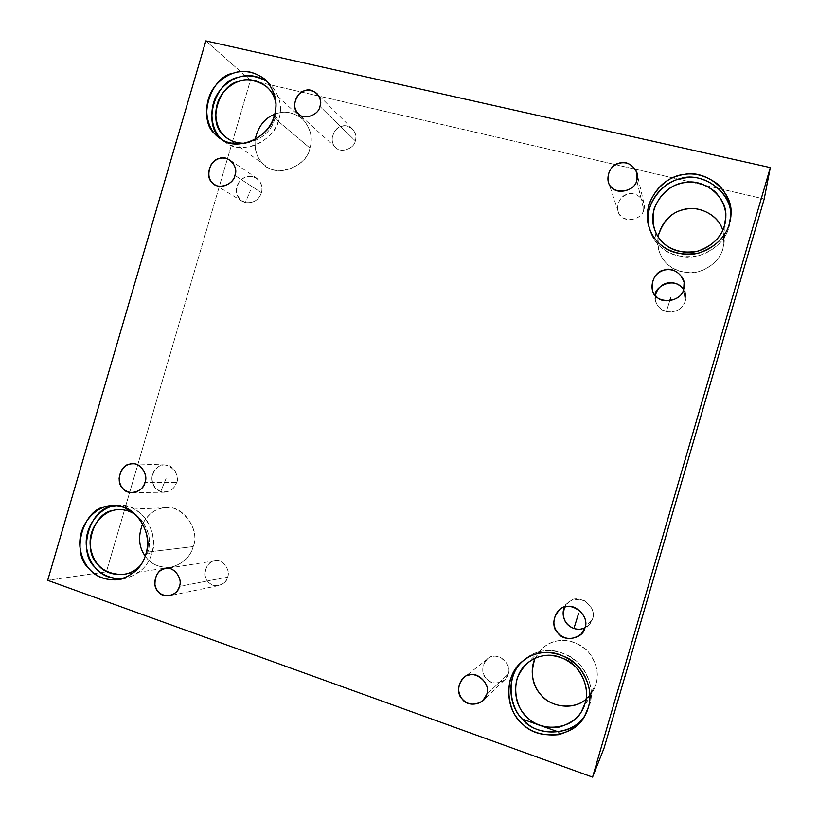 <?xml version="1.0" encoding="UTF-8"?>
<svg xmlns="http://www.w3.org/2000/svg" width="818" height="818" viewBox="0 0 818 818"><rect width="100%" height="100%" fill="white"/><g stroke="black" fill="none" stroke-linecap="round" stroke-linejoin="round"><path stroke-width="0.61" stroke-dasharray="4.09 3.07" d="M666.343 311.709C676.189 312.65 682.488 309.143 685.228 301.177C686.476 298.13 685.934 294.245 683.603 289.521L685.627 294.817L685.228 301.177L683.705 289.194L685.228 301.177C682.488 309.143 676.189 312.65 666.343 311.709L669.737 300.85L666.343 311.709C661.138 310.196 657.692 307.026 656.026 302.19L655.484 295.441C653.848 301.822 657.467 307.241 666.343 311.709M261.423 192.7C262.496 189.623 261.985 185.87 259.889 181.432C254.357 175.604 248.294 174.878 241.699 179.254C235.134 185.052 232.772 196.115 245.339 202.608L250.461 190.389L245.339 202.608C253.58 203.273 258.948 199.97 261.423 192.7C258.948 199.97 253.58 203.273 245.339 202.608L242.271 201.32C236.3 197.486 235.114 191.248 238.723 182.618C243.682 176.034 249.643 174.541 256.607 178.13C261.474 182.404 263.069 187.261 261.423 192.7L234.909 175.389L261.423 192.7M176.535 482.497C181.504 476.025 168.283 458.325 157.22 467.589C150.737 473.101 148.355 484.236 160.676 491.628L166.034 478.571L160.676 491.628C168.774 492.804 174.06 489.757 176.535 482.497C174.96 488.049 170.931 491.281 164.438 492.211L160.676 491.628C154.582 489.379 151.739 484.338 152.117 476.505C154.612 468.55 158.978 464.696 165.205 464.931C173.15 464.419 179.49 475.943 176.535 482.497L144.96 482.375L176.535 482.497M643.725 209.817C641.588 221.739 619.921 222.67 618.193 211.453C616.741 203.038 619.727 197.353 627.14 194.387C634.625 192.404 640.187 195.308 643.858 203.109L643.725 209.817L636.772 180.359L643.725 209.817C647.662 201.678 635.883 190.369 627.59 194.255C618.572 195.308 613.94 211.177 621.21 216.126C626.291 223.212 642.713 218.651 643.725 209.817M729.359 223.815L729.114 226.811C725.842 241.279 707.365 258.018 686.599 257.087C666.619 254.94 654.155 245.369 649.206 228.386L648.623 225.799C650.586 234.337 654.195 241.013 659.451 245.84C668.684 255.288 681.926 258.539 699.175 255.605C715.648 249.47 725.627 239.868 729.114 226.811L729.359 223.815M730.648 217.557L729.114 226.811L730.648 217.557M724.39 225.686L723 248.488C720.361 260.216 705.3 273.723 688.48 272.762C672.335 270.87 662.324 262.936 658.459 248.948L657.999 236.545C656.997 248.324 659.952 257.353 666.875 263.621C674.339 271.269 685.024 273.938 698.909 271.607C712.171 266.699 720.198 258.999 723 248.488L724.39 225.686M722.744 230.185L724.247 240.656L723 248.488C724.758 243.018 724.666 236.923 722.744 230.185M588.275 707.498L585.862 713.756L588.275 707.498M521.628 661.977L523.53 660.157C536.853 648.786 552.467 647.611 570.381 656.639C588.224 667.14 594.635 691.026 589.666 704.932C593.756 692.018 590.494 678.531 579.89 664.482C566.915 652.713 553.99 648.337 541.107 651.353C534.277 652.57 527.784 656.118 521.628 661.977M585.064 703.347L595.954 684.042L592.661 691.558L585.995 699.278C591.179 694.646 594.502 689.564 595.954 684.042L585.064 703.347M535.013 658.367L542.099 648.562C552.886 639.083 565.565 637.928 580.126 645.095C594.696 653.418 600.003 672.774 595.954 684.042C599.257 673.654 596.619 662.815 588.07 651.537C577.6 642.099 567.16 638.602 556.741 641.046C547.815 642.559 540.565 648.337 535.013 658.367M508.213 674.052L504.573 679.911C497.191 684.421 490.933 683.797 485.8 678.04C481.199 671.435 481.833 665.014 487.702 658.807C495.217 650.453 512.825 662.938 508.213 674.052L486.7 694.41L508.213 674.052C512.109 666.036 500.718 653.347 492.6 656.598C483.796 656.864 479.154 672.774 486.199 678.521C491.107 686.261 507.14 683.05 508.213 674.052M227.619 577.089C226.514 581.24 223.549 584.072 218.703 585.565C211.228 585.872 206.719 582.549 205.165 575.606C205.113 567.099 208.365 562.181 214.919 560.862C222.332 558.561 230.932 570.064 227.619 577.089L179.387 586.363L227.619 577.089C231.208 569.533 221.279 557.866 214.009 561.036C206.187 561.445 201.801 576.393 207.976 581.649C212.22 588.796 226.525 585.514 227.619 577.089M145.86 554.062L151.729 553.336C148.252 566.26 139.08 574.737 124.213 578.786L121.34 579.093C137.68 576.036 147.813 567.457 151.729 553.336L145.86 554.062M115.88 505.698L119.101 505.432C140.543 502.047 160.369 534.502 151.729 553.336C155.195 542.477 153.283 531.035 145.982 519.021C136.8 508.489 126.77 504.041 115.88 505.698M113.344 510.524C122.894 507.845 132.311 511.046 141.606 520.115C149.101 531.046 151.218 541.68 147.946 552.027L140.543 565.279L147.946 552.027C151.903 538.888 148.17 526.71 136.759 515.473M147.946 552.027L193.201 546.577C190.359 557.14 182.803 564.042 170.533 567.293C158.876 567.753 150.43 564.021 145.215 556.087L146.514 557.774C152.455 565.289 161.187 568.326 172.7 566.874C183.764 562.989 190.604 556.23 193.201 546.577L147.946 552.027M142.721 523.571C149.152 512.988 156.964 507.702 166.156 507.712C183.764 504.798 200.287 531.209 193.201 546.577C201.811 528.326 178.15 500.636 160.962 508.448C153.764 509.951 147.68 514.992 142.721 523.571M274.306 115.594L278.836 119.438C275.942 140.134 241.249 156.657 225.195 141.984L222.639 139.98C230.819 147.363 241.678 149.142 255.226 145.318C267.997 139.162 275.87 130.532 278.836 119.438L274.306 115.594M267.445 81.728L269.684 83.559C279.776 94.919 282.824 106.882 278.836 119.438C283.11 105.645 279.306 93.068 267.445 81.728M274.94 118.508C271.095 131.913 261.208 140.164 245.267 143.283C261.208 140.164 271.095 131.913 274.94 118.508L275.881 103.6L274.94 118.508L309.91 148.027C307.588 164.939 279.02 178.171 265.911 166.003C258.161 160.941 254.562 152.148 255.093 139.622C254.439 149.796 256.811 157.516 262.21 162.792C272.486 178.59 307.323 167.997 309.91 148.027L274.94 118.508M274.674 114.275C283.447 110.379 292.639 111.841 302.231 118.671C310.615 127.976 313.171 137.761 309.91 148.027C312.916 138.518 310.809 129.162 303.58 119.97C294.674 112.567 285.697 110.44 276.637 113.579L274.674 114.275M355.309 140.839C354.317 148.61 340.687 153.59 335.779 147.567C331.024 142.843 331.014 136.954 335.738 129.919C340.809 124.98 346.392 124.694 352.486 129.029C355.666 132.874 356.607 136.811 355.309 140.839L319.93 106.412L355.309 140.839C358.928 133.17 348.662 122.731 341.239 126.473C333.212 127.567 328.846 142.485 335.216 147.036C339.623 153.6 354.266 149.121 355.309 140.839M205.839 40.9L250.441 80.256L106.391 571.813L47.689 580.32L106.391 571.813L250.441 80.256L205.839 40.9M764.196 198.989L250.441 80.256L764.196 198.989M558.858 732.069L541.332 725.852M539.982 725.382L522.59 719.216M573.919 628.469C583.592 630.034 589.809 626.833 592.539 618.889C594.983 613.234 592.273 607.171 584.389 600.688C574.021 598.255 567.426 600.412 564.604 607.191L568.715 602.099C577.273 592.365 597.784 606.169 592.539 618.889L584.952 627.672L592.539 618.889L589.267 624.666L584.901 627.866M656.026 302.19L652.611 290.349M685.627 294.817L684.124 282.425M229.97 160.062L256.607 178.13M214.725 184.592L242.271 201.32M133.089 463.775L165.205 464.931M132.219 492.671L164.438 492.211M618.193 211.453L608.551 182.322M643.858 203.109L636.925 172.935M648.531 225.451L649.206 228.386M725.617 219.398L724.247 240.656M653.674 226.494L658.459 248.948M521.414 662.171L523.53 660.157M526.209 664.216L542.099 648.562M582.61 709.503L592.661 691.558M504.573 679.911L482.681 700.883M487.702 658.807L464.113 677.416M218.703 585.565L169.653 595.688M214.919 560.862L165.614 568.49M112.945 505.647L119.101 505.432M118.498 579.706L124.213 578.786M118.937 509.726L166.156 507.712M123.457 574.533L170.533 567.293M265.4 79.643L269.684 83.559M220.154 138.406L225.195 141.984M266.719 86.698L302.231 118.671M227.414 138.303L265.911 166.003M335.779 147.567L298.59 113.947M352.486 129.029L316.873 93.477M568.715 602.099L559.624 609.737M582.324 632.825L589.267 624.666"/><path stroke-width="1.23" d="M683.603 289.521C673.94 274.889 652.999 288.233 655.484 295.441C658.521 281.648 675.055 277.967 683.603 289.521M669.737 300.85L670.627 297.987L669.737 300.85M683.705 289.194L684.124 282.425C680.525 272.404 673.899 268.273 664.257 270.032C655.065 273.048 651.179 279.817 652.611 290.349C654.472 304.245 681.036 303.764 683.705 289.194C682.488 299.869 662.58 305.083 656.394 296.413C647.58 290.288 653.153 271.198 664.083 270.083C674.114 265.533 688.459 279.419 683.705 289.194M234.909 175.389C236.658 169.633 234.981 164.5 229.868 160.001C222.537 156.228 216.259 157.833 211.024 164.817C207.21 173.958 208.447 180.553 214.725 184.592C221.412 189.674 233.795 183.007 234.909 175.389C233.651 185.042 217.015 190.134 212.087 182.445C204.909 177.097 209.991 159.766 219.091 158.549C227.527 154.244 239.081 166.483 234.909 175.389M144.96 482.375C148.089 475.432 141.442 463.223 133.089 463.775C125.614 463.694 120.952 468.52 119.111 478.264C119.663 487.017 124.029 491.812 132.219 492.671C139.05 491.679 143.293 488.254 144.96 482.375C143.671 492.139 127.301 496.26 122.516 488.09C115.502 482.17 120.583 464.808 129.53 464.154C137.833 460.319 149.111 473.561 144.96 482.375M636.772 180.359L636.925 172.935C632.876 164.346 626.721 161.177 618.459 163.416C610.259 166.739 606.956 173.038 608.551 182.322C610.453 194.704 634.41 193.549 636.772 180.359C635.647 190.124 617.498 195.267 611.874 187.475C603.858 182.046 608.981 164.49 618.95 163.263C628.101 158.917 641.128 171.33 636.772 180.359M729.359 223.815L730.893 214.694C733.899 191.637 705.597 169.009 683.797 174.551C664.605 175.594 641.404 201.136 648.531 225.451C653.531 242.629 666.138 252.302 686.353 254.459C707.355 255.4 726.047 238.447 729.359 223.815C725.832 237.036 715.73 246.75 699.063 252.956C681.619 255.942 668.234 252.65 658.889 243.099C649.083 234.05 645.739 221.238 648.848 204.674C655.177 188.876 665.085 179.214 678.562 175.706C691.895 171.545 705.341 174.643 718.889 184.991C730.004 197.813 733.49 210.758 729.359 223.815M648.623 225.799C643.633 201.463 666.701 178.641 685.157 177.915C706.609 173.181 733.357 195.338 730.648 217.557C734.452 192.005 699.523 169.858 678.899 179.203C662.294 182.322 643.623 204.807 648.623 225.799M724.39 225.686C721.323 237.21 712.519 245.676 697.979 251.106C682.754 253.713 671.067 250.85 662.897 242.506C654.318 234.602 651.384 223.406 654.103 208.927C659.645 195.113 668.296 186.688 680.075 183.631C691.731 180.021 703.46 182.741 715.28 191.801C724.963 202.997 728 214.296 724.39 225.686L725.76 217.097C727.928 197.066 703.388 177.905 684.625 182.639C668.081 183.569 647.928 205.298 653.674 226.494C657.907 241.77 668.858 250.41 686.547 252.414C704.973 253.396 721.496 238.539 724.39 225.686M657.999 236.545C663.306 219.868 673.04 210.666 687.192 208.927C700.259 206.392 718.347 215.369 722.744 230.185C717.989 213.017 695.392 204.929 682.56 209.878C670.331 213.017 662.14 221.913 657.999 236.545M588.275 707.498C593.316 693.429 586.833 669.257 568.786 658.633C550.667 649.482 534.88 650.668 521.414 662.171C501.986 678.459 507.303 712.938 522.937 724.339C538.101 740.883 574.369 737.468 584.512 716.302L588.275 707.498C584.737 720.77 574.819 729.84 558.52 734.687C541.506 736.149 528.489 731.527 519.461 720.832C509.982 710.607 506.823 697.11 510.003 680.351C516.301 664.666 526.025 655.637 539.185 653.265C552.211 650.228 565.279 654.656 578.398 666.558C589.124 680.78 592.416 694.421 588.275 707.498M585.862 713.756C575.995 734.094 541.25 738.051 525.892 722.355C510.698 711.65 503.929 679.482 521.628 661.977C505.657 676.844 509.072 706.455 521.608 718.153C533.939 737.069 575.177 737.304 585.862 713.756M585.064 703.347C581.976 714.922 573.326 722.836 559.113 727.09C544.256 728.388 532.886 724.37 524.992 715.044C516.69 706.118 513.929 694.329 516.7 679.676C522.211 665.975 530.708 658.091 542.211 656.016C553.602 653.367 565.013 657.243 576.455 667.641C585.811 680.044 588.674 691.946 585.064 703.347C589.502 690.995 583.704 669.717 567.774 660.535C551.853 652.631 537.999 653.858 526.209 664.216C509.665 678.684 514.553 708.224 528.009 718.071C541.076 732.274 572.263 729.717 581.445 711.578L585.064 703.347M585.995 699.278C574.226 709.625 553.827 707.355 544.195 698.02C534.9 690.627 528.224 673.439 535.013 658.367C530.166 673.204 532.17 685.382 541.025 694.911C549.205 706.057 572.764 711.343 585.995 699.278M486.7 694.41C491.802 682.089 472.405 668.194 464.113 677.416C457.64 684.277 456.935 691.384 461.986 698.725C467.64 705.126 474.532 705.842 482.681 700.883L486.7 694.41C485.503 704.38 467.814 707.867 462.426 699.257C454.675 692.856 459.818 675.249 469.522 674.983C478.458 671.425 491.004 685.535 486.7 694.41M179.387 586.363C183.028 578.643 173.692 565.964 165.614 568.49C158.477 569.931 154.919 575.33 154.95 584.686C156.616 592.334 161.514 596.005 169.653 595.688C174.94 594.042 178.181 590.944 179.387 586.363C178.181 595.637 162.588 599.226 157.997 591.342C151.289 585.555 156.105 569.113 164.633 568.684C172.547 565.197 183.324 578.05 179.387 586.363M145.86 554.062C154.582 535.023 134.592 502.232 112.945 505.647C97.771 504.696 77.843 523.131 79.908 546.68C82.659 567.447 96.166 581.138 118.089 579.778C133.089 575.688 142.342 567.119 145.86 554.062C142.608 566.087 134.162 574.502 120.512 579.308C106.33 581.077 95.604 577.273 88.344 567.886C70.583 552.344 83.559 508.07 106.32 506.577C117.23 503.499 127.986 507.15 138.61 517.518C147.189 530.033 149.602 542.211 145.86 554.062M121.34 579.093C101.084 577.702 89.438 566.874 86.422 546.608C83.886 525.044 101.81 506.26 115.88 505.698L112.526 506.352C89.98 507.825 77.127 551.649 94.745 567.027C100.645 574.809 109.51 578.827 121.34 579.093M136.759 515.473C130.839 511.291 124.898 509.379 118.937 509.726C105.727 508.98 88.375 525.136 90.225 545.616C92.986 564.829 104.06 574.471 123.457 574.533C130.277 573.357 135.972 570.279 140.543 565.279C128.896 579.533 105.164 575.913 97.628 564.134C82.056 550.555 93.416 511.812 113.344 510.524M145.215 556.087C138.671 547.13 137.843 536.291 142.721 523.571C137.843 536.291 138.671 547.13 145.215 556.087M274.306 115.594C278.345 102.904 275.267 90.818 265.083 79.356C247.527 66.207 228.651 70.338 215.103 86.064C200.461 104.459 206.985 130.952 220.154 138.406C236.351 153.232 271.382 136.504 274.306 115.594C271.075 127.567 262.476 136.514 248.508 142.434C233.979 145.451 222.946 142.751 215.42 134.316C197.066 120.849 210.022 76.677 233.355 73.139C244.521 69.152 255.594 71.698 266.576 80.788C275.472 92.137 278.048 103.743 274.306 115.594M222.639 139.98C211.187 131.8 206.606 106.166 220.543 89.694C234.081 74.489 249.715 71.841 267.445 81.728C257.271 75.399 247.537 73.957 238.242 77.373C215.134 80.859 202.312 124.581 220.502 137.925L222.639 139.98M245.267 143.283C235.615 143.262 228.334 140.451 223.437 134.847C207.353 123.078 218.692 84.418 239.122 81.35C251.862 75.46 273.887 85.297 275.881 103.6C274.787 97.005 271.729 91.371 266.719 86.698C250.441 76.166 235.921 78.139 223.161 92.618C210.369 108.59 215.993 131.749 227.414 138.303C232.148 141.831 238.099 143.487 245.267 143.283M255.093 139.622C258.048 126.616 264.572 118.16 274.674 114.275C264.572 118.16 258.048 126.616 255.093 139.622M319.93 106.412C321.362 101.984 320.339 97.679 316.873 93.477C310.237 88.763 304.143 89.131 298.59 94.591C293.417 102.352 293.417 108.804 298.59 113.947C303.928 120.522 318.826 114.96 319.93 106.412C318.775 115.512 302.772 120.543 297.987 113.375C291.044 108.436 295.85 92.035 304.603 90.767C312.711 86.596 323.908 97.976 319.93 106.412M47.689 580.32L205.839 40.9L770.311 167.598L592.569 777.1L604.073 748.081L764.196 198.989L770.311 167.598L764.196 198.989L604.073 748.081L592.569 777.1L47.689 580.32L592.569 777.1L770.311 167.598L205.839 40.9L47.689 580.32M541.332 725.852L539.982 725.382M522.59 719.216L558.858 732.069M584.952 627.672C583.694 638.49 564.113 642.508 558.101 633.265C549.471 626.445 555.054 607.314 565.8 606.884C575.678 602.897 589.676 617.999 584.952 627.672C590.535 614.124 568.725 599.389 559.624 609.737C552.539 617.672 552.007 625.484 558.029 633.193C565.044 639.983 572.856 640.187 581.465 633.827L584.952 627.672M573.919 628.469C564.809 624.911 561.7 617.815 564.604 607.191C561.956 611.169 561.69 623.51 573.919 628.469L578.5 613.745L573.919 628.469C577.59 629.666 581.25 629.461 584.901 627.866M730.893 214.694L730.678 217.332M725.76 217.097L725.617 219.398M584.512 716.302L585.8 713.889M581.445 711.578L582.61 709.503M581.465 633.827L582.324 632.825"/></g></svg>
